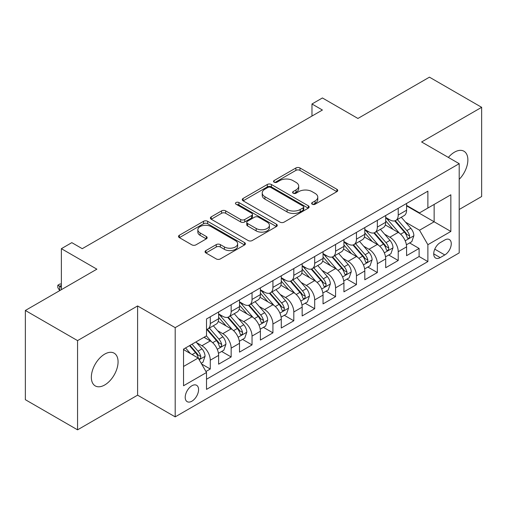 <?xml version="1.0" encoding="UTF-8"?>
<svg xmlns="http://www.w3.org/2000/svg" width="507" height="507" viewBox="0 0 507 507"><rect width="100%" height="100%" fill="white"/><g stroke="black" fill="none" stroke-linecap="round" stroke-linejoin="round"><path stroke-width="0.76" d="M312.242 204.22A2.028 1.172 0 0 0 315.113 204.22L336.889 191.646A2.896 1.673 0 0 0 337.738 190.467A2.896 1.673 0 0 0 336.889 189.282L299.992 167.975A2.896 1.673 0 0 0 295.892 167.975L274.116 180.555A2.028 1.172 0 0 0 273.52 181.379A2.028 1.172 0 0 0 274.116 182.209A2.028 1.172 0 0 0 276.98 182.209L279.801 180.581A9.278 5.355 0 0 1 292.919 180.581L295.993 182.355A9.278 5.355 0 0 1 298.712 186.145A9.278 5.355 0 0 1 295.993 189.929L293.179 191.557A2.028 1.172 0 0 0 292.583 192.387A2.028 1.172 0 0 0 293.179 193.218A2.028 1.172 0 0 0 296.05 193.218L298.864 191.589A9.278 5.355 0 0 1 311.982 191.589L315.056 193.363A9.278 5.355 0 0 1 317.775 197.153A9.278 5.355 0 0 1 315.056 200.937L312.242 202.566A2.028 1.172 0 0 0 311.647 203.396A2.028 1.172 0 0 0 312.242 204.22L312.242 202.566M104.708 384.978A18.898 10.913 120 0 0 117.054 368.323A18.898 10.913 120 0 0 114.157 353.176A18.898 10.913 120 0 0 104.708 354.114A18.898 10.913 120 0 0 92.356 370.769A18.898 10.913 120 0 0 95.259 385.916A18.898 10.913 120 0 0 104.708 384.978M459.203 179.332A18.898 10.913 120 0 0 463.949 151.225A18.898 10.913 120 0 0 454.5 152.163A18.898 10.913 120 0 0 448.372 157.424M191.893 401.195A9.449 5.457 120 0 0 198.066 392.868A9.449 5.457 120 0 0 196.621 385.295A9.449 5.457 120 0 0 191.893 385.764A9.449 5.457 120 0 0 185.72 394.091A9.449 5.457 120 0 0 187.172 401.664A9.449 5.457 120 0 0 191.893 401.195M205.905 250.585A2.896 1.673 0 0 0 205.056 251.77A2.896 1.673 0 0 0 205.905 252.949L216.255 258.925A2.896 1.673 0 0 0 220.355 258.925L244.545 244.963A2.896 1.673 0 0 0 245.394 243.778A2.896 1.673 0 0 0 244.545 242.593L207.648 221.293A2.896 1.673 0 0 0 203.548 221.293L179.358 235.261A2.896 1.673 0 0 0 178.508 236.439A2.896 1.673 0 0 0 179.358 237.625L191.861 244.843A2.896 1.673 0 0 0 195.962 244.843L206.317 238.867A2.896 1.673 0 0 0 207.167 237.682A2.896 1.673 0 0 0 206.317 236.503L200.113 232.922A7.757 4.474 0 0 1 197.844 229.753A7.757 4.474 0 0 1 202.629 225.621A7.757 4.474 0 0 1 211.083 226.591L235.375 240.616A7.757 4.474 0 0 1 237.644 243.778A7.757 4.474 0 0 1 232.859 247.917A7.757 4.474 0 0 1 224.405 246.947L220.355 244.608A2.896 1.673 0 0 0 216.255 244.608L205.905 250.585L205.905 252.949M459.203 209.492L481.65 196.532L481.65 107.313L429.442 77.165L357.917 118.461L322.414 97.965L311.976 103.992L322.414 110.025L82.254 248.677L71.817 242.65L61.372 248.677L61.372 289.668M77.558 340.609L77.558 429.835L137.6 395.168L137.6 305.949L77.558 340.609L25.35 310.468L96.875 269.173L61.372 248.677M137.6 305.949L175.188 327.649L459.203 163.679L459.203 252.898L175.188 416.868L175.188 327.649M481.65 107.313L421.609 141.973L459.203 163.679M280.01 222.123A2.896 1.673 0 0 0 284.104 222.123L308.294 208.155A2.896 1.673 0 0 0 309.143 206.976A2.896 1.673 0 0 0 308.294 205.791L271.397 184.485A2.896 1.673 0 0 0 267.297 184.485L243.113 198.452A2.896 1.673 0 0 0 242.264 199.638A2.896 1.673 0 0 0 243.113 200.816L280.01 222.123M236.851 204.663A2.028 1.172 0 0 1 238.911 204.948L238.911 202.534L276.423 224.195A2.896 1.673 0 0 1 277.272 225.374A2.896 1.673 0 0 1 276.423 226.559L252.233 240.527A2.896 1.673 0 0 1 248.132 240.527L211.235 219.22L211.235 216.857A2.896 1.673 0 0 0 210.386 218.042A2.896 1.673 0 0 0 211.235 219.22M211.235 216.857L221.584 210.88A2.896 1.673 0 0 1 225.685 210.88L240.648 219.518A2.896 1.673 0 0 0 244.748 219.518L251.618 215.551A2.896 1.673 0 0 0 252.467 214.372A2.896 1.673 0 0 0 251.618 213.187L236.04 204.194A2.028 1.172 0 0 1 235.444 203.364A2.028 1.172 0 0 1 236.699 202.28A2.028 1.172 0 0 1 238.911 202.534M77.558 429.835L25.35 399.687L25.35 310.468M205.937 371.504L210.272 369.007L201.602 364.001M196.678 342.707L201.919 345.736A11.813 6.819 60 0 1 210.272 360.204L218.625 355.382L218.625 364.184L231.154 356.947L221.654 351.465M217.56 330.653L222.801 333.676A11.813 6.819 60 0 1 231.154 348.144L239.507 343.321L239.507 352.124L252.036 344.893L242.536 339.405M238.442 318.592L243.683 321.622A11.813 6.819 60 0 1 252.036 336.09L260.389 331.267L260.389 340.07L272.924 332.833L263.418 327.351M259.324 306.539L264.565 309.562A11.813 6.819 60 0 1 272.924 324.03L281.277 319.207L281.277 328.01L293.807 320.779L284.3 315.291M280.206 294.478L285.454 297.508A11.813 6.819 60 0 1 293.807 311.976L302.159 307.153L302.159 315.956L314.689 308.719L305.189 303.237M301.095 282.424L306.336 285.454A11.813 6.819 60 0 1 314.689 299.922L323.041 295.099L323.041 303.896L335.571 296.665L326.071 291.176M321.977 270.364L327.218 273.393A11.813 6.819 60 0 1 335.571 287.862L343.923 283.039L343.923 291.842L356.453 284.604L346.953 279.123M342.859 258.31L348.1 261.339A11.813 6.819 60 0 1 356.453 275.808L364.806 270.985L364.806 279.782L377.341 272.551L367.835 267.062M363.741 246.25L368.982 249.279A11.813 6.819 60 0 1 377.341 263.748L385.694 258.925L385.694 267.728L398.223 260.49L398.223 251.694A11.813 6.819 -120 0 0 389.87 237.225L384.623 234.196M388.717 255.008L398.223 260.49M218.625 355.382A11.813 6.819 -120 0 0 210.272 340.913L204.004 337.294M239.507 343.321A11.813 6.819 -120 0 0 231.154 328.853L218.238 321.4M260.389 331.267A11.813 6.819 -120 0 0 252.036 316.799L239.12 309.34M281.277 319.207A11.813 6.819 -120 0 0 272.924 304.739L260.009 297.286M302.159 307.153A11.813 6.819 -120 0 0 293.807 292.685L280.891 285.226M323.041 295.099A11.813 6.819 -120 0 0 314.689 280.631L301.773 273.172M343.923 283.039A11.813 6.819 -120 0 0 335.571 268.571L322.655 261.118M364.806 270.985A11.813 6.819 -120 0 0 356.453 256.517L343.537 249.057M385.694 258.925A11.813 6.819 -120 0 0 377.341 244.456L364.425 237.003M444.791 239.995L440.196 242.65A9.158 5.285 120 0 0 434.214 250.718A9.158 5.285 120 0 0 435.621 258.05A9.158 5.285 120 0 0 440.196 257.6L444.791 254.945A9.158 5.285 120 0 0 450.774 246.877A9.158 5.285 120 0 0 449.367 239.545A9.158 5.285 120 0 0 444.791 239.995M183.54 366.472L198.161 358.031L206.514 372.499L206.514 389.382L427.876 261.58L427.876 244.697L419.523 230.229L405.505 222.142M206.514 372.499L183.54 385.764L183.54 349.108L206.514 335.849L206.514 318.966L427.876 191.164L427.876 208.047L450.85 194.783L450.85 231.439L427.876 244.697M218.625 313.903L222.801 316.317A11.813 6.819 60 0 0 228.708 316.9L237.061 312.078A11.813 6.819 -120 0 0 239.507 306.672L239.507 299.916M239.507 301.849L243.683 304.257A11.813 6.819 60 0 0 249.59 304.846L257.943 300.024A11.813 6.819 -120 0 0 260.389 294.611L260.389 287.862M260.389 289.789L264.565 292.203A11.813 6.819 60 0 0 270.472 292.786L278.831 287.963A11.813 6.819 -120 0 0 281.277 282.557L281.277 275.802M281.277 277.735L285.454 280.143A11.813 6.819 60 0 0 291.36 280.732L299.713 275.909A11.813 6.819 -120 0 0 302.159 270.497L302.159 263.748M302.159 265.674L306.336 268.089A11.813 6.819 60 0 0 312.242 268.672L320.595 263.849A11.813 6.819 -120 0 0 323.041 258.443L323.041 251.694M323.041 253.62L327.218 256.029A11.813 6.819 60 0 0 333.124 256.618L341.477 251.795A11.813 6.819 -120 0 0 343.923 246.389L343.923 239.634M343.923 241.566L348.1 243.975A11.813 6.819 60 0 0 354.006 244.558L362.359 239.735A11.813 6.819 -120 0 0 364.806 234.329L364.806 227.58M364.806 229.506L368.982 231.921A11.813 6.819 60 0 0 374.888 232.504L383.248 227.681A11.813 6.819 -120 0 0 385.694 222.275L385.694 215.519M206.514 379.255L419.105 256.517L419.105 248.436L406.576 255.674L406.576 246.871A11.813 6.819 -120 0 0 398.223 232.402L385.307 224.943M385.694 217.452L389.87 219.861A11.813 6.819 -120 0 0 395.777 220.444A11.813 6.819 -120 0 0 398.223 215.038L398.223 208.288M395.777 220.444L404.13 215.621A11.813 6.819 -120 0 0 406.576 210.215L406.576 203.465M210.272 316.799L210.272 323.548A11.813 6.819 60 0 1 207.826 328.961A11.813 6.819 60 0 1 206.514 329.436M207.826 328.961L216.178 324.138A11.813 6.819 -120 0 0 218.625 318.726L218.625 311.976M231.154 304.739L231.154 311.494A11.813 6.819 60 0 1 228.708 316.9M252.036 292.685L252.036 299.434A11.813 6.819 60 0 1 249.59 304.846M272.924 280.625L272.924 287.38A11.813 6.819 60 0 1 270.472 292.786M293.807 268.571L293.807 275.32A11.813 6.819 60 0 1 291.36 280.732M314.689 256.517L314.689 263.266A11.813 6.819 60 0 1 312.242 268.672M335.571 244.456L335.571 251.206A11.813 6.819 60 0 1 333.124 256.618M356.453 232.402L356.453 239.152A11.813 6.819 60 0 1 354.006 244.558M377.341 220.342L377.341 227.098A11.813 6.819 60 0 1 374.888 232.504M377.341 263.748L377.341 272.551M356.453 275.808L356.453 284.604M335.571 287.862L335.571 296.665M314.689 299.922L314.689 308.719M293.807 311.976L293.807 320.779M272.924 324.03L272.924 332.833M252.036 336.09L252.036 344.893M231.154 348.144L231.154 356.947M210.272 360.204L210.272 369.007M198.161 358.031L183.54 349.596M419.523 230.229L434.138 221.793L434.138 204.429L450.85 194.783M406.576 205.874L450.85 231.439M406.576 205.392L419.523 212.87L427.876 208.047M137.6 395.168L175.188 416.868M311.976 103.992L311.976 116.052M409.605 242.948L419.105 248.436M419.105 256.517L427.876 261.58M313.053 204.511L315.056 203.351A9.278 5.355 0 0 0 317.775 199.562L317.775 197.153M298.712 186.145L298.712 188.553A9.278 5.355 0 0 1 295.993 192.343L293.99 193.503M336.851 191.671L299.992 170.39A2.896 1.673 0 0 0 295.892 170.39L274.927 182.495M308.256 208.181L271.397 186.899A2.896 1.673 0 0 0 267.297 186.899L243.151 200.842M303.173 207.8A2.028 1.172 0 0 0 303.763 206.976A2.028 1.172 0 0 0 303.173 206.146L270.782 187.444A2.028 1.172 0 0 0 267.911 187.444L264.939 189.162A9.278 5.355 0 0 0 262.227 192.952A9.278 5.355 0 0 0 264.939 196.735L287.076 209.518A9.278 5.355 0 0 0 300.201 209.518L303.173 207.8L303.173 210.215A2.028 1.172 0 0 0 303.763 209.385L303.763 206.976M262.227 192.952L262.227 195.36A9.278 5.355 0 0 0 264.939 199.15L264.939 196.735M303.173 210.215L300.201 211.932A9.278 5.355 0 0 1 287.076 211.932L264.939 199.15M211.273 219.246L221.584 213.289L221.584 210.88M252.467 214.372L252.467 216.781A2.896 1.673 0 0 1 251.618 217.966L244.748 221.927A2.896 1.673 0 0 1 240.648 221.927L225.685 213.289A2.896 1.673 0 0 0 221.584 213.289M238.911 204.948L276.378 226.585M256.181 228.486A7.757 4.474 0 0 0 264.629 229.456A7.757 4.474 0 0 0 269.413 225.317A7.757 4.474 0 0 0 267.145 222.148L258.589 217.211A2.896 1.673 0 0 0 254.489 217.211L247.619 221.172A2.896 1.673 0 0 0 246.77 222.358A2.896 1.673 0 0 0 247.619 223.543L256.181 228.486L256.181 230.894A7.757 4.474 0 0 0 264.629 231.864A7.757 4.474 0 0 0 269.413 227.725L269.413 225.317M246.77 222.358L246.77 224.772A2.896 1.673 0 0 0 247.619 225.951L247.619 223.543M256.181 230.894L247.619 225.951M237.644 243.778L237.644 246.193A7.757 4.474 0 0 1 232.859 250.325A7.757 4.474 0 0 1 224.405 249.355L220.355 247.017A2.896 1.673 0 0 0 216.255 247.017L205.943 252.974M197.844 229.753L197.844 232.168A7.757 4.474 0 0 0 200.113 235.33L200.113 232.922M206.279 238.892L200.113 235.33M244.507 244.982L207.648 223.707A2.896 1.673 0 0 0 203.548 223.707L179.396 237.65M406.399 244.799L411.798 241.687L413.883 235.654A7.827 4.519 -120 0 0 410.835 228.308L401.291 217.262M399.383 233.163L388.064 220.063A22.593 13.043 -120 0 0 385.694 217.579M393.178 229.487L386.847 222.161A18.753 10.824 -120 0 0 385.694 220.9M394.712 220.868L404.364 232.048A7.827 4.519 60 0 1 407.153 237.434L407.723 238.366L408.781 238.214L409.485 237.352L409.656 235.989A7.827 4.519 -120 0 0 406.868 230.596L397.323 219.55M395.276 220.691L405.651 232.694A3.986 2.301 60 0 1 406.652 234.253L409.656 235.989M385.516 256.859L390.91 253.741L393.001 247.714A7.827 4.519 -120 0 0 389.953 240.362L380.408 229.316M378.501 245.223L367.182 232.117A22.593 13.043 -120 0 0 364.806 229.633M372.29 241.547L365.965 234.215A18.753 10.824 -120 0 0 364.806 232.954M373.83 232.928L383.476 244.101A7.827 4.519 60 0 1 386.271 249.495L386.835 250.42L387.893 250.274L388.603 249.412L388.774 248.043A7.827 4.519 -120 0 0 385.985 242.657L376.441 231.61M374.394 232.745L384.762 244.754A3.986 2.301 60 0 1 385.77 246.313L388.774 248.043M364.634 268.913L370.028 265.801L372.119 259.768A7.827 4.519 -120 0 0 369.071 252.423L359.526 241.376M357.612 257.277L346.3 244.178A22.593 13.043 -120 0 0 343.923 241.693M351.408 253.601L345.083 246.275A18.753 10.824 -120 0 0 343.923 245.014M352.942 244.982L362.594 256.155A7.827 4.519 60 0 1 365.382 261.549L365.953 262.48L367.011 262.328L367.721 261.466L367.892 260.104A7.827 4.519 -120 0 0 365.103 254.71L355.559 243.664M353.512 244.805L363.88 256.808A3.986 2.301 60 0 1 364.888 258.367L367.892 260.104M343.746 280.973L349.146 277.855L351.231 271.828A7.827 4.519 -120 0 0 348.182 264.477L338.644 253.43M336.73 269.337L325.418 256.231A22.593 13.043 -120 0 0 323.041 253.747M330.526 265.655L324.195 258.329A18.753 10.824 -120 0 0 323.041 257.068M332.06 257.043L341.712 268.216A7.827 4.519 60 0 1 344.5 273.609L345.071 274.534L346.129 274.388L346.839 273.527L347.01 272.158A7.827 4.519 -120 0 0 344.215 266.771L334.677 255.724M332.63 256.859L342.998 268.868A3.986 2.301 60 0 1 344.006 270.427L347.01 272.158M322.864 293.027L328.263 289.909L330.349 283.882A7.827 4.519 -120 0 0 327.3 276.537L317.762 265.491M315.848 281.391L304.536 268.292A22.593 13.043 -120 0 0 302.159 265.807M309.644 277.716L303.313 270.389A18.753 10.824 -120 0 0 302.159 269.128M311.178 269.097L320.83 280.27A7.827 4.519 60 0 1 323.618 285.663L324.188 286.594L325.247 286.442L325.95 285.58L326.121 284.218A7.827 4.519 -120 0 0 323.333 278.825L313.795 267.778M311.742 268.913L322.116 280.922A3.986 2.301 60 0 1 323.117 282.481L326.121 284.218M301.982 305.087L307.381 301.969L309.466 295.942A7.827 4.519 -120 0 0 306.418 288.591L296.88 277.544M294.966 293.452L283.647 280.346A22.593 13.043 -120 0 0 281.277 277.861M288.762 289.77L282.431 282.443A18.753 10.824 -120 0 0 281.277 281.182M290.296 281.157L299.948 292.33A7.827 4.519 60 0 1 302.736 297.723L303.306 298.648L304.365 298.496L305.068 297.641L305.239 296.272A7.827 4.519 -120 0 0 302.451 290.885L292.907 279.832M290.86 280.973L301.234 292.976A3.986 2.301 60 0 1 302.235 294.542L305.239 296.272M281.1 317.141L286.493 314.023L288.584 307.996A7.827 4.519 -120 0 0 285.536 300.651L275.992 289.598M274.084 305.506L262.765 292.406A22.593 13.043 -120 0 0 260.389 289.922M267.873 301.83L261.549 294.504A18.753 10.824 -120 0 0 260.389 293.242M269.413 293.211L279.059 304.384A7.827 4.519 60 0 1 281.854 309.777L282.424 310.702L283.476 310.557L284.186 309.695L284.357 308.332A7.827 4.519 -120 0 0 281.569 302.939L272.025 291.893M269.978 293.027L280.346 305.037A3.986 2.301 60 0 1 281.353 306.596L284.357 308.332M260.218 329.195L265.611 326.083L267.702 320.056A7.827 4.519 -120 0 0 264.654 312.705L255.11 301.659M253.196 317.559L241.883 304.46A22.593 13.043 -120 0 0 239.507 301.976M246.991 313.884L240.667 306.558A18.753 10.824 -120 0 0 239.507 305.296M248.525 305.271L258.177 316.444A7.827 4.519 60 0 1 260.966 321.837L261.536 322.763L262.594 322.61L263.304 321.755L263.475 320.386A7.827 4.519 -120 0 0 260.687 314.999L251.142 303.947M249.095 305.087L259.464 317.09A3.986 2.301 60 0 1 260.471 318.65L263.475 320.386M239.336 341.255L244.729 338.137L246.814 332.11A7.827 4.519 -120 0 0 243.772 324.759L234.228 313.713M232.314 329.62L221.001 316.52A22.593 13.043 -120 0 0 218.625 314.036M226.109 325.944L219.778 318.618A18.753 10.824 -120 0 0 218.625 317.357M227.643 317.325L237.295 328.498A7.827 4.519 60 0 1 240.084 333.891L240.654 334.816L241.712 334.671L242.422 333.809L242.593 332.446A7.827 4.519 -120 0 0 239.798 327.053L230.26 316.007M228.213 317.141L238.582 329.151A3.986 2.301 60 0 1 239.589 330.71L242.593 332.446M218.447 353.309L223.847 350.198L225.932 344.164A7.827 4.519 -120 0 0 222.884 336.819L213.346 325.773M211.432 341.674L206.438 335.894M205.227 337.998L204.416 337.06M206.761 329.385L216.413 340.558A7.827 4.519 60 0 1 219.201 345.945L219.772 346.877L220.83 346.725L221.534 345.869L221.711 344.5A7.827 4.519 -120 0 0 218.916 339.107L209.378 328.061M207.331 329.201L217.699 341.205A3.986 2.301 60 0 1 218.701 342.764L221.711 344.5M201.19 363.278L202.965 362.252L205.05 356.225A7.827 4.519 -120 0 0 202.001 348.873L195.994 341.921M190.385 353.544L185.556 347.948M184.345 350.058L183.54 349.127M189.523 345.66L195.531 352.612A7.827 4.519 60 0 1 198.319 358.005L198.89 358.931L199.948 358.785L200.652 357.923L200.823 356.56A7.827 4.519 -120 0 0 198.034 351.167L192.026 344.209M190.005 345.381L196.817 353.265A3.986 2.301 60 0 1 197.819 354.824L200.823 356.56M61.372 285.333L59.706 286.297L61.372 287.26M57.823 285.213L59.706 286.297L59.706 290.631L57.823 287.621L57.823 285.213L59.915 284.002L61.372 284.053M201.919 345.736L210.272 340.913M222.801 333.676L231.154 328.853M243.683 321.622L252.036 316.799M264.565 309.562L272.924 304.739M285.454 297.508L293.807 292.685M306.336 285.454L314.689 280.631M327.218 273.393L335.571 268.571M348.1 261.339L356.453 256.517M368.982 249.279L377.341 244.456M389.87 237.225L398.223 232.402M398.223 215.038L406.576 210.215M210.272 323.548L218.625 318.726M231.154 311.494L239.507 306.672M252.036 299.434L260.389 294.611M272.924 287.38L281.277 282.557M293.807 275.32L302.159 270.497M314.689 263.266L323.041 258.443M335.571 251.206L343.923 246.389M356.453 239.152L364.806 234.329M377.341 227.098L385.694 222.275M398.223 251.694L406.576 246.871M434.778 249.165L444.791 254.945M433.726 253.861L440.196 257.6M315.056 203.351L315.056 200.937M293.179 193.218L293.179 191.557M295.993 192.343L295.993 189.929M274.116 182.209L274.116 180.555M295.892 170.39L295.892 167.975M299.992 170.39L299.992 167.975M336.889 191.646L336.889 189.282M243.113 200.816L243.113 198.452M267.297 186.899L267.297 184.485M271.397 186.899L271.397 184.485M308.294 208.155L308.294 205.791M287.076 211.932L287.076 209.518M300.201 211.932L300.201 209.518M225.685 213.289L225.685 210.88M240.648 221.927L240.648 219.518M244.748 221.927L244.748 219.518M251.618 217.966L251.618 215.551M276.423 226.559L276.423 224.195M216.255 247.017L216.255 244.608M220.355 247.017L220.355 244.608M224.405 249.355L224.405 246.947M206.317 238.867L206.317 236.503M179.358 237.625L179.358 235.261M203.548 223.707L203.548 221.293M207.648 223.707L207.648 221.293M244.545 244.963L244.545 242.593M405.207 240.787L413.832 235.806M388.064 220.063L389.142 219.442M406.868 230.596L410.835 228.308M400.631 234.202L404.364 232.048M384.325 252.841L392.95 247.866M367.182 232.117L368.259 231.496M385.985 242.657L389.953 240.362M379.743 246.256L383.476 244.101M363.437 264.901L372.062 259.92M346.3 244.178L347.377 243.556M365.103 254.71L369.071 252.423M358.861 258.317L362.594 256.155M342.555 276.955L351.18 271.98M325.418 256.231L326.489 255.61M344.215 266.771L348.182 264.477M337.979 270.37L341.712 268.216M321.672 289.015L330.298 284.034M304.536 268.292L305.607 267.671M323.333 278.825L327.3 276.537M317.097 282.424L320.83 280.27M300.79 301.069L309.416 296.088M283.647 280.346L284.725 279.725M302.451 290.885L306.418 288.591M296.215 294.485L299.948 292.33M279.908 313.13L288.534 308.148M262.765 292.406L263.843 291.785M281.569 302.939L285.536 300.651M275.326 306.539L279.059 304.384M259.02 325.183L267.645 320.202M241.883 304.46L242.961 303.839M260.687 314.999L264.654 312.705M254.444 318.599L258.177 316.444M238.138 337.244L246.763 332.262M221.001 316.52L222.072 315.899M239.798 327.053L243.772 324.759M233.562 330.653L237.295 328.498M217.256 349.298L225.881 344.316M218.916 339.107L222.884 336.819M212.68 342.713L216.413 340.558M199.15 359.748L204.999 356.377M198.034 351.167L202.001 348.873M192.153 354.564L195.531 352.612"/></g></svg>
